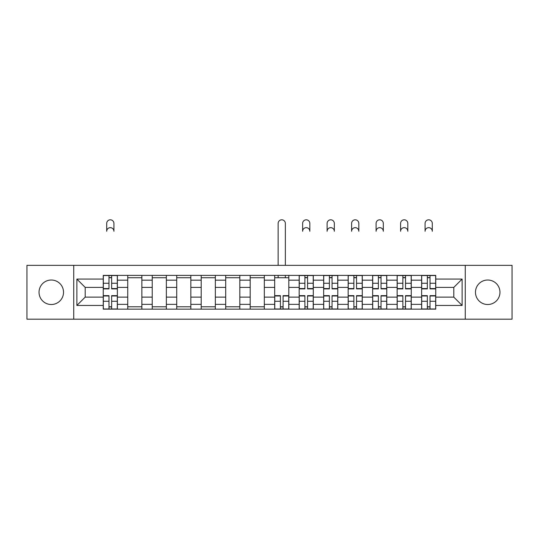 <?xml version="1.0" encoding="UTF-8"?>
<svg xmlns="http://www.w3.org/2000/svg" width="539" height="539" viewBox="0 0 539 539"><rect width="100%" height="100%" fill="white"/><g stroke="black" fill="none" stroke-linecap="round" stroke-linejoin="round"><path stroke-width="0.81" d="M487.714 280.017A12.242 12.242 0 0 0 475.472 292.266A12.242 12.242 0 0 0 487.714 304.508A12.242 12.242 0 0 0 499.963 292.266A12.242 12.242 0 0 0 487.714 280.017M51.286 280.017A12.242 12.242 0 0 0 39.037 292.266A12.242 12.242 0 0 0 51.286 304.508A12.242 12.242 0 0 0 63.528 292.266A12.242 12.242 0 0 0 51.286 280.017M465.265 319.189L512.05 319.189L512.05 265.343L26.95 265.343L26.95 319.189L465.265 319.189L465.265 265.343M127.736 309.137L127.736 280.172L117.374 280.172L117.374 309.137M117.374 280.172L117.374 275.389M127.736 280.172L127.736 275.389M141.865 275.389L141.865 309.137M152.227 309.137L152.227 275.389M166.356 275.389L166.356 309.137M176.718 309.137L176.718 275.389M190.846 275.389L190.846 309.137M201.209 309.137L201.209 275.389M215.337 275.389L215.337 309.137M225.7 309.137L225.7 275.389M239.828 275.389L239.828 309.137M250.19 309.137L250.19 275.389M264.319 275.389L264.319 309.137M274.681 309.137L274.681 275.389M288.81 275.389L288.81 309.137M299.172 309.137L299.172 275.389M313.3 275.389L313.3 309.137M323.663 309.137L323.663 275.389M337.791 275.389L337.791 309.137M348.154 309.137L348.154 275.389M362.282 275.389L362.282 309.137M372.644 309.137L372.644 275.389M386.773 275.389L386.773 309.137M397.135 309.137L397.135 275.389M411.264 275.389L411.264 309.137M421.626 309.137L421.626 275.389M421.626 297.13L411.264 297.13M397.135 297.13L386.773 297.13M372.644 297.13L362.282 297.13M348.154 297.13L337.791 297.13M323.663 297.13L313.3 297.13M299.172 297.13L288.81 297.13M274.681 297.13L264.319 297.13M250.19 297.13L239.828 297.13M225.7 297.13L215.337 297.13M201.209 297.13L190.846 297.13M176.718 297.13L166.356 297.13M152.227 297.13L141.865 297.13M127.736 297.13L117.374 297.13M421.626 287.395L411.264 287.395M397.135 287.395L386.773 287.395M372.644 287.395L362.282 287.395M348.154 287.395L337.791 287.395M323.663 287.395L313.3 287.395M299.172 287.395L288.81 287.395M274.681 287.395L264.319 287.395M250.19 287.395L239.828 287.395M225.7 287.395L215.337 287.395M201.209 287.395L190.846 287.395M176.718 287.395L166.356 287.395M152.227 287.395L141.865 287.395M127.736 287.395L117.374 287.395M85.196 297.13L103.245 297.13L103.245 287.395L85.196 287.395L85.196 297.13L76.875 305.451L76.875 279.074L103.245 279.074L103.245 287.395M435.755 287.395L435.755 297.13L453.804 297.13L453.804 287.395L435.755 287.395L435.755 275.389L103.245 275.389L103.245 279.074M435.755 279.074L462.125 279.074L462.125 305.451L435.755 305.451L435.755 297.13M103.245 297.13L103.245 309.137L435.755 309.137L435.755 305.451M103.245 305.451L76.875 305.451M73.735 319.189L73.735 265.343M111.647 306.785L108.979 306.785M108.979 277.74L111.647 277.74M141.865 306.785L127.736 306.785M127.736 277.74L141.865 277.74M166.356 306.785L152.227 306.785M152.227 277.74L166.356 277.74M190.846 306.785L176.718 306.785M176.718 277.74L190.846 277.74M215.337 306.785L201.209 306.785M201.209 277.74L215.337 277.74M239.828 306.785L225.7 306.785M225.7 277.74L239.828 277.74M264.319 306.785L250.19 306.785M250.19 277.74L264.319 277.74M283.083 306.785L280.408 306.785M274.681 277.74L288.81 277.74M307.567 306.785L304.899 306.785M304.899 277.74L307.567 277.74M332.058 306.785L329.39 306.785M329.39 277.74L332.058 277.74M356.548 306.785L353.88 306.785M353.88 277.74L356.548 277.74M381.039 306.785L378.371 306.785M378.371 277.74L381.039 277.74M405.53 306.785L402.862 306.785M402.862 277.74L405.53 277.74M430.021 306.785L427.353 306.785M427.353 277.74L430.021 277.74M76.875 279.074L85.196 287.395M453.804 297.13L462.125 305.451M453.804 287.395L462.125 279.074M113.924 231.271A3.611 3.611 0 0 0 110.313 227.66A3.611 3.611 0 0 0 106.702 231.271L106.702 223.422A3.611 3.611 0 0 1 110.313 219.811A3.611 3.611 0 0 1 113.924 223.422L113.924 231.271M111.647 288.891L111.647 275.544L117.3 275.544L117.3 288.891L111.647 288.891M108.979 277.585L111.647 277.585M108.979 275.544L103.326 275.544L103.326 288.891L108.979 288.891L108.979 275.544L111.647 275.544M108.979 295.642L108.979 308.982L103.326 308.982L103.326 295.642L108.979 295.642M111.647 306.94L108.979 306.94M111.647 308.982L117.3 308.982L117.3 295.642L111.647 295.642L111.647 308.982L108.979 308.982M309.844 231.271A3.611 3.611 0 0 0 306.233 227.66A3.611 3.611 0 0 0 302.628 231.271L302.628 223.422A3.611 3.611 0 0 1 306.233 219.811A3.611 3.611 0 0 1 309.844 223.422L309.844 231.271M307.567 288.891L307.567 275.544L313.22 275.544L313.22 288.891L307.567 288.891M304.899 277.585L307.567 277.585M304.899 275.544L299.253 275.544L299.253 288.891L304.899 288.891L304.899 275.544L307.567 275.544M334.335 231.271A3.611 3.611 0 0 0 330.724 227.66A3.611 3.611 0 0 0 327.112 231.271L327.112 223.422A3.611 3.611 0 0 1 330.724 219.811A3.611 3.611 0 0 1 334.335 223.422L334.335 231.271M332.058 288.891L332.058 275.544L337.71 275.544L337.71 288.891L332.058 288.891M329.39 277.585L332.058 277.585M329.39 275.544L323.737 275.544L323.737 288.891L329.39 288.891L329.39 275.544L332.058 275.544M358.826 231.271A3.611 3.611 0 0 0 355.214 227.66A3.611 3.611 0 0 0 351.603 231.271L351.603 223.422A3.611 3.611 0 0 1 355.214 219.811A3.611 3.611 0 0 1 358.826 223.422L358.826 231.271M356.548 288.891L356.548 275.544L362.201 275.544L362.201 288.891L356.548 288.891M353.88 277.585L356.548 277.585M353.88 275.544L348.228 275.544L348.228 288.891L353.88 288.891L353.88 275.544L356.548 275.544M285.353 265.343L285.353 223.422A3.611 3.611 0 0 0 281.742 219.811A3.611 3.611 0 0 0 278.137 223.422L278.137 265.343M280.408 295.642L280.408 308.982L274.762 308.982L274.762 295.642L280.408 295.642M283.083 306.94L280.408 306.94M283.083 308.982L288.729 308.982L288.729 295.642L283.083 295.642L283.083 308.982L280.408 308.982M285.353 275.389L285.353 277.74M278.137 275.389L278.137 277.74M304.899 295.642L304.899 308.982L299.253 308.982L299.253 295.642L304.899 295.642M307.567 306.94L304.899 306.94M307.567 308.982L313.22 308.982L313.22 295.642L307.567 295.642L307.567 308.982L304.899 308.982M329.39 295.642L329.39 308.982L323.737 308.982L323.737 295.642L329.39 295.642M332.058 306.94L329.39 306.94M332.058 308.982L337.71 308.982L337.71 295.642L332.058 295.642L332.058 308.982L329.39 308.982M353.88 295.642L353.88 308.982L348.228 308.982L348.228 295.642L353.88 295.642M356.548 306.94L353.88 306.94M356.548 308.982L362.201 308.982L362.201 295.642L356.548 295.642L356.548 308.982L353.88 308.982M383.317 231.271A3.611 3.611 0 0 0 379.705 227.66A3.611 3.611 0 0 0 376.094 231.271L376.094 223.422A3.611 3.611 0 0 1 379.705 219.811A3.611 3.611 0 0 1 383.317 223.422L383.317 231.271M381.039 288.891L381.039 275.544L386.692 275.544L386.692 288.891L381.039 288.891M378.371 277.585L381.039 277.585M378.371 275.544L372.719 275.544L372.719 288.891L378.371 288.891L378.371 275.544L381.039 275.544M378.371 295.642L378.371 308.982L372.719 308.982L372.719 295.642L378.371 295.642M381.039 306.94L378.371 306.94M381.039 308.982L386.692 308.982L386.692 295.642L381.039 295.642L381.039 308.982L378.371 308.982M407.807 231.271A3.611 3.611 0 0 0 404.196 227.66A3.611 3.611 0 0 0 400.585 231.271L400.585 223.422A3.611 3.611 0 0 1 404.196 219.811A3.611 3.611 0 0 1 407.807 223.422L407.807 231.271M405.53 288.891L405.53 275.544L411.183 275.544L411.183 288.891L405.53 288.891M402.862 277.585L405.53 277.585M402.862 275.544L397.209 275.544L397.209 288.891L402.862 288.891L402.862 275.544L405.53 275.544M402.862 295.642L402.862 308.982L397.209 308.982L397.209 295.642L402.862 295.642M405.53 306.94L402.862 306.94M405.53 308.982L411.183 308.982L411.183 295.642L405.53 295.642L405.53 308.982L402.862 308.982M432.298 231.271A3.611 3.611 0 0 0 428.687 227.66A3.611 3.611 0 0 0 425.076 231.271L425.076 223.422A3.611 3.611 0 0 1 428.687 219.811A3.611 3.611 0 0 1 432.298 223.422L432.298 231.271M430.021 288.891L430.021 275.544L435.674 275.544L435.674 288.891L430.021 288.891M427.353 277.585L430.021 277.585M427.353 275.544L421.7 275.544L421.7 288.891L427.353 288.891L427.353 275.544L430.021 275.544M427.353 295.642L427.353 308.982L421.7 308.982L421.7 295.642L427.353 295.642M430.021 306.94L427.353 306.94M430.021 308.982L435.674 308.982L435.674 295.642L430.021 295.642L430.021 308.982L427.353 308.982M397.135 280.172L386.773 280.172M372.644 280.172L362.282 280.172M348.154 280.172L337.791 280.172M323.663 280.172L313.3 280.172M299.172 280.172L288.81 280.172M274.681 280.172L264.319 280.172M250.19 280.172L239.828 280.172M225.7 280.172L215.337 280.172M201.209 280.172L190.846 280.172M176.718 280.172L166.356 280.172M152.227 280.172L141.865 280.172M421.626 280.172L411.264 280.172M397.135 304.353L386.773 304.353M372.644 304.353L362.282 304.353M348.154 304.353L337.791 304.353M323.663 304.353L313.3 304.353M299.172 304.353L288.81 304.353M274.681 304.353L264.319 304.353M250.19 304.353L239.828 304.353M225.7 304.353L215.337 304.353M201.209 304.353L190.846 304.353M176.718 304.353L166.356 304.353M152.227 304.353L141.865 304.353M127.736 304.353L117.374 304.353M421.626 304.353L411.264 304.353M111.647 288.554L117.3 288.554M111.647 283.258L117.3 283.258M103.326 288.554L108.979 288.554M103.326 283.258L108.979 283.258M108.979 295.972L103.326 295.972M108.979 301.274L103.326 301.274M117.3 295.972L111.647 295.972M117.3 301.274L111.647 301.274M307.567 288.554L313.22 288.554M307.567 283.258L313.22 283.258M299.253 288.554L304.899 288.554M299.253 283.258L304.899 283.258M332.058 288.554L337.71 288.554M332.058 283.258L337.71 283.258M323.737 288.554L329.39 288.554M323.737 283.258L329.39 283.258M356.548 288.554L362.201 288.554M356.548 283.258L362.201 283.258M348.228 288.554L353.88 288.554M348.228 283.258L353.88 283.258M280.408 295.972L274.762 295.972M280.408 301.274L274.762 301.274M288.729 295.972L283.083 295.972M288.729 301.274L283.083 301.274M304.899 295.972L299.253 295.972M304.899 301.274L299.253 301.274M313.22 295.972L307.567 295.972M313.22 301.274L307.567 301.274M329.39 295.972L323.737 295.972M329.39 301.274L323.737 301.274M337.71 295.972L332.058 295.972M337.71 301.274L332.058 301.274M353.88 295.972L348.228 295.972M353.88 301.274L348.228 301.274M362.201 295.972L356.548 295.972M362.201 301.274L356.548 301.274M381.039 288.554L386.692 288.554M381.039 283.258L386.692 283.258M372.719 288.554L378.371 288.554M372.719 283.258L378.371 283.258M378.371 295.972L372.719 295.972M378.371 301.274L372.719 301.274M386.692 295.972L381.039 295.972M386.692 301.274L381.039 301.274M405.53 288.554L411.183 288.554M405.53 283.258L411.183 283.258M397.209 288.554L402.862 288.554M397.209 283.258L402.862 283.258M402.862 295.972L397.209 295.972M402.862 301.274L397.209 301.274M411.183 295.972L405.53 295.972M411.183 301.274L405.53 301.274M430.021 288.554L435.674 288.554M430.021 283.258L435.674 283.258M421.7 288.554L427.353 288.554M421.7 283.258L427.353 283.258M427.353 295.972L421.7 295.972M427.353 301.274L421.7 301.274M435.674 295.972L430.021 295.972M435.674 301.274L430.021 301.274"/></g></svg>
